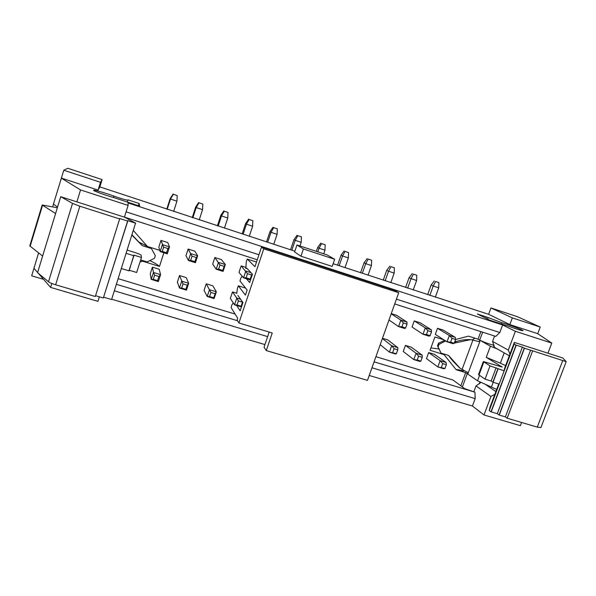<?xml version="1.0" encoding="UTF-8"?>
<svg xmlns="http://www.w3.org/2000/svg" width="596" height="596" viewBox="0 0 596 596"><rect width="100%" height="100%" fill="white"/><g stroke="black" fill="none" stroke-linecap="round" stroke-linejoin="round"><path stroke-width="0.89" d="M127.216 250.119L135.024 252.548C138.697 253.74 140.738 254.634 141.17 255.23L141.453 257.479L136.663 272.499L129.302 270.249M141.453 257.479L133.869 255.118L129.101 270.875L121.39 268.535M127.76 221.094L103.324 297.985L127.753 220.647L135.545 223.15L111.594 299.505L135.545 223.15M133.906 255.736L128.915 270.837M55.637 284.791L79.834 206.201L119.654 218.955L95.308 296.51L55.637 284.791C52.135 283.718 49.751 282.713 48.492 281.752L37.578 272.64L42.629 256.064L29.8 245.887L42.182 204.979L55.592 213.539L42.629 256.064M111.407 299.468L103.771 297.21M103.324 297.985L95.569 295.69M79.834 206.201L72.526 203.4L60.725 196.687L55.592 213.539M60.725 196.687L124.571 217.197L135.732 223.195M119.654 218.955L119.692 218.516L127.566 221.041M126.188 253.352L133.72 255.699M132.051 234.831L142.288 245.664L131.939 235.174M140.671 259.93L147.137 261.935L154.461 258.329L155.318 255.654L151.421 248.532L142.288 245.664M151.421 248.532L148.806 246.908M145.633 245.321L139.747 242.766M57.35 207.78L42.174 204.987M57.559 207.103L53.469 204.018L61.395 178.1L98.087 190.087L99.867 186.898L294.856 251.184M375.92 356.684L452.982 380.01L464.709 388.667L474.967 392.19L475.183 398.627L472.427 406.032L369.222 375.473M467.495 373.863L465.677 372.627L460.827 385.798M465.677 372.627L456.156 369.714L444.087 354.65L430.059 350.299L434.909 336.971L443.811 339.772M455.597 339.504L468.523 336.137L478.052 339.169L480.86 331.607M485.844 318.212L486.329 316.908L501.981 322.771C507.42 324.097 523.824 330.273 522.997 330.698C521.753 330.743 517.179 329.342 509.275 326.474L490.039 320.305L477.322 313.965L486.329 316.908M127.916 200.174L127.321 202.081L127.939 199.839L139.114 203.489L138.421 205.702M159.795 250.365L147.458 246.483L133.407 230.555M140.03 261.935L142.749 261.234L159.49 266.427L163.878 252.771M235.115 314.062L118.179 278.675M434.439 354.344L428.68 352.571L440.146 360.669L446.099 362.502L434.439 354.344M444.966 368.499L446.352 364.73L442.761 363.627L440.146 360.669L437.851 366.935L444.966 368.499L443.804 368.753L437.851 366.935L426.49 358.613L428.68 352.571M420.873 361.139L422.251 357.332L418.608 356.207L416.105 353.272L413.818 359.589L417.222 360.021L420.873 361.139L419.86 361.437L413.818 359.589L403.246 351.476L405.444 345.382L416.105 353.272L422.147 355.134L411.285 347.192L405.444 345.382M380.203 344.674L389.404 352.132L396.4 353.659L395.543 354.009L389.404 352.132L391.684 345.762L397.823 347.647L387.78 339.921L382.476 338.282M242.803 302.366L241.283 306.895L234.526 304.832L230.339 298.395L232.5 291.921L236.776 298.097L240.613 299.281M236.776 293.247L232.5 291.921M212.832 285.842L206.223 283.8L204.07 290.334L207.222 296.495L209.464 289.701L216.333 291.809L212.832 285.842M179.523 275.546L177.377 282.139L179.463 288.017L181.698 281.156L188.686 283.301L186.235 277.617L179.523 275.546L183.017 283.89L181.668 288.032L185.885 289.321L186.451 290.148L179.463 288.017L181.668 288.032M152.397 267.157L150.259 273.817L151.242 279.397L153.463 272.469L160.57 274.652L159.214 269.265L152.397 267.157L153.463 272.469L154.625 275.173L153.284 279.36L157.567 280.671L158.342 281.565L151.242 279.397L153.284 279.36M167.916 248.532L169.51 246.878L167.804 242.579L160.972 240.404L158.819 247.109L160.16 251.601L162.403 244.621L169.51 246.878L167.267 253.844L160.16 251.601L162.268 251.393L166.56 252.741L167.916 248.532L163.617 247.176L162.268 251.393M196.27 257.494L197.663 255.788L194.855 251.177L188.135 249.039L185.974 255.684L188.418 260.489L190.668 253.576L197.663 255.788L195.413 262.687L188.418 260.489L190.683 260.333L194.907 261.666L196.27 257.494L192.046 256.161L190.683 260.333M224.148 266.308L225.348 264.557L221.474 259.632L214.858 257.532L212.69 264.117L216.214 269.228L218.471 262.382L225.348 264.557L223.09 271.389L216.214 269.228L218.628 269.131L222.785 270.435L224.148 266.308L219.999 264.996L214.858 257.532M245.641 267.313L241.164 265.89L238.989 272.417L243.548 277.825L245.813 271.038L251.02 272.692M407.001 322.093L407.008 324.105L403.306 322.935L401.913 326.809L405.623 327.979L404.699 328.5L398.56 326.571L400.855 320.149L407.001 322.093L396.578 315.291L391.274 313.6M430.111 335.682L429.038 336.151L422.989 334.252L412.045 327.04L414.25 320.909L425.291 327.882L431.34 329.804L431.504 331.845L427.853 330.698L426.46 334.535L430.111 335.682L431.504 331.845M431.34 329.804L420.098 322.764L414.25 320.909M455.299 337.388L443.268 330.132L437.509 328.299L449.347 335.503L455.299 337.388L455.612 339.467L452.021 338.334L449.347 335.503L447.037 341.813L435.296 334.378L437.509 328.299M141.029 260.042L142.749 261.234M102.125 179.612L100.493 182.316L63.787 170.24L67.75 168.266L102.125 179.612L99.867 186.898M53.506 204.048L52.657 206.819M63.787 170.24L61.395 178.1M43.575 279.338L31.677 275.821L33.965 268.304M37.623 272.506L33.935 268.267L38.598 252.928M38.159 273.124L50.608 287.414L97.938 301.345L99.368 296.808M51.822 283.48L50.608 287.414M139.27 242.244L147.458 246.483M127.924 200.159C126.151 200.122 121.48 198.773 113.903 196.106C105.909 193.111 93.423 189.506 93.565 190.251C92.857 190.75 106.52 195.674 114.641 197.842L139.62 206.097L139.114 203.489M396.422 299.14L499.813 332.531L502.629 324.969L128.058 202.96L128.11 205.404L80.557 189.945L76.891 201.88M80.557 189.945L61.343 178.137M264.922 344.585L111.683 299.214M521.582 422.467L520.368 425.671L483.997 414.965L472.427 406.032M374.087 361.832L474.967 392.19M463.077 369.699L463.301 370.988C459.374 369.833 456.99 369.408 456.156 369.714M496.684 389.434L477.53 380.792L467.525 373.871L467.86 372.425M443.811 353.964L444.042 354.59M438.976 348.965L430.908 347.96M456.409 341.508L454.986 341.165M474.93 338.178L472.308 339.854M478.052 339.169L479.944 340.241C484.28 342.298 488.832 343.959 493.607 345.226L493.935 345.3M502.629 324.969L515.369 331.272L551.784 343.11L537.734 333.693L509.848 324.589L488.616 314.308L333.127 263.723M332.195 266.419L300.928 256.205L294.595 251.952L296.964 244.986L327.174 254.946L334.669 259.275L332.195 266.419M499.813 332.531L495.745 336.39L394.716 303.938M257.271 259.781L124.43 217.108M149.834 260.616C154.684 262.94 157.903 264.877 159.49 266.427M116.399 284.299L237.558 320.752M382.394 338.513L391.684 345.762L394.075 348.682L392.697 352.527M237.029 304.951L234.526 304.832L236.776 298.097L238.393 300.891L237.029 304.951L241.112 306.202L241.283 306.895M206.223 283.8L210.932 292.465L209.576 296.562L213.726 297.829L215.081 293.731L210.932 292.465M215.081 293.731L216.333 291.809L214.091 298.589L207.222 296.495L209.576 296.562M185.885 289.321L187.233 285.186L188.686 283.301L186.451 290.148M157.567 280.671L158.916 276.492L160.57 274.652L158.342 281.565M160.972 240.404L163.617 247.176M188.135 249.039L192.046 256.161M241.164 265.89L247.482 273.683L246.111 277.781L250.201 279.062L251.564 274.972L247.482 273.683M252.287 274.048L250.313 279.949L243.548 277.825L246.111 277.781M401.913 326.809L398.56 326.571L389.002 319.978M391.207 313.779L400.855 320.149L403.306 322.935M426.46 334.535L422.989 334.252L425.291 327.882L427.853 330.698M454.219 343.266L452.997 343.683L447.037 341.813L450.628 342.141L454.219 343.266L455.612 339.467M100.493 182.316L98.087 190.087M128.11 205.404L124.415 217.153M267.634 336.613L114.343 290.811M488.616 314.308L490.962 307.961L517.499 316.714L540.244 327.055L537.734 333.693M494.851 394.336L490.933 396.467L483.997 414.965M490.933 396.467L476.01 385.925L473.962 391.453M475.183 398.627L371.964 367.784M476.01 385.925L481.054 382.312M547.94 353.204L551.784 343.11M479.974 340.249L479.765 341.761L479.251 341.642M494.591 336.017L492.572 341.411L508.306 350.113L515.369 331.272M508.306 350.113L509.975 354.017M540.244 327.055L512.359 317.877L509.848 324.589M512.359 317.877L490.962 307.961M126.091 211.841L258.962 254.745M480.257 340.428L490.396 346.202L497.444 349.04L494.486 347.364L492.572 341.411M334.669 259.275L303.394 248.979L300.928 256.205M303.394 248.979L296.964 244.986M446.352 364.73L446.099 362.502M442.761 363.627L441.375 367.404M418.608 356.207L417.222 360.021M422.251 357.332L422.147 355.134M396.4 353.659L397.778 349.815L394.075 348.682M397.778 349.815L397.823 347.647M241.112 306.202L242.468 302.142L238.393 300.891M213.726 297.829L214.091 298.589M187.233 285.186L183.017 283.89M158.916 276.492L154.625 275.173M167.267 253.844L166.56 252.741M195.413 262.687L194.907 261.666M223.09 271.389L222.785 270.435M219.999 264.996L218.628 269.131M252.16 273.914L251.564 274.972M250.313 279.949L250.201 279.062M405.623 327.979L407.008 324.105M452.021 338.334L450.628 342.141M484.473 383.787L495.879 391.587M479.765 341.761L468.285 372.768L460.075 368.254C454.227 362.673 450.42 358.434 448.654 355.551L460.075 368.254M490.396 346.202L486.247 357.362L502.234 367.061L483.356 361.548L490.024 365.877L504.171 370.831L504.551 368.47L514.333 342.402L514.199 344.123L499.187 384.115L493.071 382.245L498.055 368.931M479.519 375.443L477.53 380.792M446.113 341.225L445.443 341.016L438.976 344.384L438.097 346.805L441.025 353.1L448.617 355.469M441.025 353.1L437.658 346.231M438.097 346.805L437.598 345.702L438.447 343.37M438.976 344.384L438.47 343.303L438.835 343.013L444.72 340.346M445.443 341.016L445.152 340.614M454.867 341.508L455.776 341.746M454.577 342.298L456.245 341.568C460.671 340.055 465.469 339.407 470.631 339.623L479.691 341.731M494.367 346.954L493.607 346.187L493.965 345.233M509.319 355.767L497.444 349.04M514.199 344.123L516.047 345.099L490.992 411.814L489.271 410.525L490.016 407.21L498.733 383.973M470.631 339.623L454.264 343.132M486.247 357.362L500.364 363.173L504.216 352.877M483.356 361.548L478.513 374.571L485.07 379.16L491.149 381.023L493.071 382.245M505.617 365.631L500.364 363.173M562.654 360.833L537.272 427.108L507.174 418.213L505.363 416.887L499.247 415.077L524.458 348.206L566.2 361.66L562.736 357.958L514.333 342.402M438.716 287.831L433.217 286.013L435.579 281.506L438.872 282.608L438.716 287.831L435.318 297.203M427.637 294.692L431.132 285.007L433.217 286.013L429.828 295.407M176.938 201.18L170.478 199.042L173.347 194.259L177.213 195.548L176.938 201.18L173.637 211.468M166.753 209.218L170.151 198.602L170.478 199.042L167.178 209.352M489.271 410.525L499.187 384.115M497.295 413.698L491.186 411.888L516.24 345.173L522.364 347.133L497.295 413.698L499.247 415.077M537.272 427.108L540.915 427.563L566.193 361.66M492.877 382.17L497.861 368.857M491.149 381.023L496.103 367.769M485.07 379.16L490.024 365.877M524.458 348.206L522.364 347.133M438.872 282.608L435.579 281.506M431.132 285.007L434.313 280.925M177.213 195.548L173.347 194.259M170.151 198.602L173.138 194.02M507.174 418.213L532.526 351.186M505.363 416.887L530.582 350.165M524.264 348.131L499.061 415.002M324.962 250.178L319.054 248.219L321.631 243.6L325.17 244.777L324.962 250.178L323.71 253.807M316.349 251.378L317.698 247.452L319.054 248.219L317.81 251.855M301.204 242.311L295.206 240.33L297.829 235.681L301.42 236.873L301.204 242.311L299.959 245.969M290.557 249.776L294.007 239.607L295.206 240.33L291.854 250.201M277.088 234.332L271.009 232.321L273.676 227.642L277.319 228.857L277.088 234.332L273.743 244.271M266.531 241.909L269.973 231.65L271.009 232.321L267.664 242.274M252.615 226.227L246.439 224.185L249.158 219.484L252.86 220.714L252.615 226.227L249.277 236.254M242.147 233.915L245.574 223.575L246.439 224.185L243.108 234.235M227.769 218.009L221.503 215.931L224.267 211.208L228.022 212.452L227.769 218.009L224.446 228.119M217.391 225.81L220.811 215.372L221.503 215.931L218.181 226.063M202.551 209.658L196.181 207.55L198.997 202.796L202.811 204.07L202.551 209.658L199.235 219.857M192.262 217.577L195.674 207.05L196.181 207.55L192.873 217.771M416.611 280.515L411.039 278.667L413.438 274.145L416.783 275.255L416.611 280.515L413.222 289.969M405.6 287.466L409.087 277.714L411.039 278.667L407.649 288.144M394.194 273.095L388.54 271.217L390.983 266.673L394.373 267.798L394.194 273.095L390.812 282.623M383.25 280.15L386.73 270.308L388.54 271.217L385.158 280.768M371.45 265.563L365.713 263.663L368.201 259.089L371.636 260.236L371.45 265.563L368.075 275.173M360.58 272.715L364.052 262.799L365.713 263.663L362.338 273.296M348.377 257.926L342.551 255.997L345.084 251.4L348.571 252.562L348.377 257.926L345.01 267.619M337.574 265.183L341.039 255.177L342.551 255.997L339.184 265.712M325.17 244.777L321.631 243.6M317.698 247.452L320.804 243.153M301.42 236.873L297.829 235.681M294.007 239.607L297.099 235.264M277.319 228.857L273.676 227.642M269.973 231.65L273.043 227.262M252.86 220.714L249.158 219.484M245.574 223.575L248.629 219.134M228.022 212.452L224.267 211.208M220.811 215.372L223.843 210.887M202.811 204.07L198.997 202.796M195.674 207.05L198.684 202.521M416.783 275.255L413.438 274.145M409.087 277.714L412.261 273.586M394.373 267.798L390.983 266.673M386.73 270.308L389.888 266.144M371.636 260.236L368.201 259.089M364.052 262.799L367.188 258.59M348.571 252.562L345.084 251.4M341.039 255.177L344.168 250.931M245.813 268.543L246.342 261.488L247.273 259.081L256.518 262.039L247.295 259.089L254.954 266.71L261.54 247.035L263.782 248.83L398.717 292.718L367.479 380.367L266.27 350.575L264.043 347.192L269.183 332.076M246.379 278.712L249.65 282.534L252.436 274.212L246.744 268.111M261.54 247.035L394.448 290.304L398.717 292.718M242.155 276.171L240.702 278.392L239.979 281.029L247.146 290.006L245.44 295.117L238.348 285.819L237.439 288.188L236.746 293.463M237.879 295.445L242.945 302.559L240.181 310.814L236.657 305.48M233.252 302.872L231.844 304.966L231.114 307.611L237.7 318.227L237.096 320.007L238.914 322.98L263.782 248.83M245.925 268.61L246.737 268.103M238.914 322.98L272.253 332.993L266.27 350.575M72.526 203.4L48.492 281.752M42.54 205.352L30.135 246.357M113.903 196.106L113.464 197.514M467.264 373.707L462.384 386.946M479.705 340.107L482.648 332.188M487.528 319.054L488.02 317.743M479.966 381.842L479.199 383.913M468.285 372.768L467.8 374.087M493.607 345.226L493.808 344.689M501.512 324L501.966 322.771M491.514 386.826L493.212 382.282M472.956 339.973L462.138 369.274M478.968 375.07L483.825 362.01M246.498 268.252L247.064 268.438M238.378 285.842L245.626 288.099L238.355 285.819M445.115 355.983L444.191 354.784M479.273 341.582L479.802 340.16M455.724 341.769L454.592 342.246M479.698 383.519L480.272 381.976"/></g></svg>
